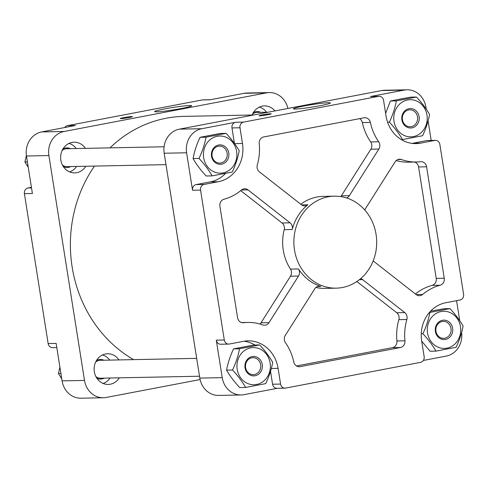 <?xml version="1.0" encoding="UTF-8"?>
<svg xmlns="http://www.w3.org/2000/svg" width="488" height="488" viewBox="0 0 488 488"><rect width="100%" height="100%" fill="white"/><g stroke="black" fill="none" stroke-linecap="round" stroke-linejoin="round"><path stroke-width="0.73" d="M164.981 108.842A18.709 1.232 -9 0 0 154.702 111.679A18.709 1.232 -9 0 0 173.319 109.892A18.709 1.232 -9 0 0 191.571 105.841A18.709 1.232 -9 0 0 164.981 108.842M64.636 127.557A4.904 4.416 -91.2 0 1 67.423 125.66L202.3 99.924A4.904 4.416 -91.2 0 1 202.971 99.851L210.639 99.698M56.809 347.554L52.594 347.639A4.904 4.416 -91.2 0 1 48.141 343.564L24.4 193.651L32.409 193.486L26.468 156.007A20.856 18.776 -91.2 0 1 41.706 131.931L75.427 125.495L67.423 125.66M200.08 379.548L106.25 397.452A20.856 18.776 -91.2 0 1 103.419 397.75A20.856 18.776 -91.2 0 1 84.503 380.426L48.892 155.556A20.856 18.776 -91.2 0 1 64.129 131.479L266.448 92.873A20.856 18.776 -91.2 0 1 269.284 92.58A20.856 18.776 -91.2 0 1 287.92 108.452M202.3 99.924L210.31 99.759L244.03 93.33A20.856 18.776 -91.2 0 1 246.861 93.031L269.284 92.58M123.684 117.657A6.131 0.403 -9 0 0 120.292 118.56A6.131 0.403 -9 0 0 126.416 117.998A6.131 0.403 -9 0 0 132.407 116.644A6.131 0.403 -9 0 0 123.684 117.657M252.131 115.003A15.335 13.804 -91.2 0 1 264.466 105.89A15.335 13.804 -91.2 0 1 274.964 110.922M85.803 166.262A15.335 13.804 -91.2 0 1 74.725 172.868A15.335 13.804 -91.2 0 1 60.823 160.131A15.335 13.804 -91.2 0 1 74.109 142.209A15.335 13.804 -91.2 0 1 85.443 148.358M119.31 377.834A15.335 13.804 -91.2 0 1 108.238 384.44A15.335 13.804 -91.2 0 1 94.33 371.704A15.335 13.804 -91.2 0 1 107.616 353.776A15.335 13.804 -91.2 0 1 118.95 359.93M24.4 193.651A4.904 4.416 -91.2 0 1 27.987 187.984L31.525 187.911M31.433 187.325L27.987 187.984M103.419 397.75L81.002 398.202A20.856 18.776 -91.2 0 1 62.086 380.878L56.15 343.4L48.141 343.564M94.507 166.091A128.802 115.967 88.8 0 0 82.991 186.264A128.802 115.967 88.8 0 0 133.627 359.632M253.73 114.973L183.75 116.388A128.802 115.967 88.8 0 0 109.995 147.864M426.238 109.178L425.914 107.122A20.856 18.776 88.8 0 0 406.998 89.798L384.581 90.249A20.856 18.776 88.8 0 0 381.75 90.548L179.425 129.149A20.856 18.776 88.8 0 0 164.188 153.232L199.805 378.102A20.856 18.776 88.8 0 0 218.715 395.42L241.139 394.969A20.856 18.776 88.8 0 0 243.969 394.67L277.361 388.302M320.049 105.713A18.709 1.232 -9 0 0 330.358 103.041A18.709 1.232 -9 0 0 311.716 104.664A18.709 1.232 -9 0 0 293.489 108.879A18.709 1.232 -9 0 0 320.049 105.713M412.085 143.381A33.123 29.817 88.8 0 0 412.592 143.289L420.601 143.13A33.123 29.817 88.8 0 1 416.099 143.6A33.123 29.817 88.8 0 1 386.057 116.089L383.568 100.376A4.904 4.416 88.8 0 0 379.121 96.301A4.904 4.416 88.8 0 0 378.45 96.368L243.573 122.104A4.904 4.416 88.8 0 0 239.986 127.771L231.977 127.929A4.904 4.416 -91.2 0 1 235.564 122.262L201.843 128.698A20.856 18.776 88.8 0 0 186.605 152.781L192.546 190.259A4.904 4.416 -91.2 0 1 196.127 184.592L210.267 181.896A33.123 29.817 88.8 0 0 225.566 173.435M406.998 89.798A20.856 18.776 88.8 0 0 404.168 90.097L370.447 96.532A4.904 4.416 -91.2 0 1 371.112 96.459L379.121 96.301M267.802 114.747A6.131 0.403 -9 0 0 271.194 113.844A6.131 0.403 -9 0 0 265.075 114.406A6.131 0.403 -9 0 0 259.079 115.76A6.131 0.403 -9 0 0 267.802 114.747M346.565 197.951A6.131 5.521 88.8 0 0 349.365 195.657L378.853 149.053A6.131 5.521 88.8 0 0 378.7 141.788A51.521 46.384 -91.2 0 1 370.349 122.427A6.131 5.521 88.8 0 0 364.859 117.718A6.131 5.521 88.8 0 0 364.024 117.803L263.746 136.939A6.131 5.521 88.8 0 0 259.213 143.631A51.521 46.384 -91.2 0 1 257.304 164.95A6.131 5.521 88.8 0 0 259.396 171.843L301.48 204.795A6.131 5.521 88.8 0 0 304.774 205.918A6.131 5.521 88.8 0 0 307.879 204.777A46 41.413 88.8 0 0 292.221 229.525A6.131 5.521 88.8 0 0 290.073 222.821L247.989 189.875A6.131 5.521 88.8 0 0 244.695 188.752A6.131 5.521 88.8 0 0 241.444 190.009A51.521 46.384 -91.2 0 1 224.047 199.208A6.131 5.521 88.8 0 0 219.911 206.21L237.564 317.67A6.131 5.521 88.8 0 0 243.128 322.763A6.131 5.521 88.8 0 0 243.616 322.727A51.521 46.384 -91.2 0 1 247.684 322.446A51.521 46.384 -91.2 0 1 262.812 324.941A6.131 5.521 88.8 0 0 264.618 325.24A6.131 5.521 88.8 0 0 269.016 322.647L298.504 276.043A6.131 5.521 88.8 0 0 298.461 268.943A46 41.413 88.8 0 0 320.811 286.438A6.131 5.521 88.8 0 0 319.183 286.2A6.131 5.521 88.8 0 0 314.784 288.786L285.297 335.39A6.131 5.521 88.8 0 0 285.45 342.661A51.521 46.384 -91.2 0 1 293.8 362.017A6.131 5.521 88.8 0 0 299.29 366.732A6.131 5.521 88.8 0 0 300.126 366.64L400.41 347.511A6.131 5.521 88.8 0 0 404.936 340.813A51.521 46.384 -91.2 0 1 406.852 319.494A6.131 5.521 88.8 0 0 404.753 312.601L362.669 279.654A6.131 5.521 88.8 0 0 360.62 278.66M340.776 196.591A6.131 5.521 88.8 0 0 341.356 195.816L370.843 149.218A6.131 5.521 88.8 0 0 370.697 141.947A51.521 46.384 -91.2 0 1 362.34 122.592A6.131 5.521 88.8 0 0 359.625 118.645M259.982 324.032A6.131 5.521 88.8 0 0 261.007 322.806L290.494 276.202A6.131 5.521 88.8 0 0 290.458 269.101A46 41.413 -91.2 0 1 283.278 250.167A46 41.413 -91.2 0 1 284.211 229.683A6.131 5.521 88.8 0 0 282.064 222.986L240.718 190.619M296.515 365.963L392.401 347.67A6.131 5.521 88.8 0 0 396.933 340.978A51.521 46.384 -91.2 0 1 398.842 319.658A6.131 5.521 88.8 0 0 396.75 312.759L356.85 281.527M294.49 249.941A46 41.413 88.8 0 0 336.208 288.152A46 41.413 88.8 0 0 376.687 241.322A46 41.413 88.8 0 0 334.353 196.164A46 41.413 88.8 0 0 294.49 249.941M336.208 288.152L324.996 288.377A46 41.413 -91.2 0 1 315.943 287.45M300.773 204.24A46 41.413 -91.2 0 1 323.141 196.389L334.353 196.164M196.127 184.592L204.136 184.427A4.904 4.416 88.8 0 0 200.55 190.094L224.297 340.008A4.904 4.416 88.8 0 0 228.744 344.083L220.741 344.247A4.904 4.416 -91.2 0 1 216.288 340.173L222.223 377.645A20.856 18.776 88.8 0 0 241.139 394.969M412.592 143.289L426.732 140.593A4.904 4.416 -91.2 0 1 427.397 140.526L435.406 140.361A4.904 4.416 88.8 0 1 439.859 144.436L463.6 294.349A4.904 4.416 88.8 0 1 460.013 300.016L445.873 302.712A33.123 29.817 88.8 0 0 421.675 340.96L424.163 356.679A4.904 4.416 88.8 0 1 420.577 362.34L285.7 388.076A4.904 4.416 88.8 0 1 285.029 388.149A4.904 4.416 88.8 0 1 280.582 384.074L278.093 368.355A33.123 29.817 88.8 0 0 248.056 340.844A33.123 29.817 88.8 0 0 243.555 341.313L229.409 344.016A4.904 4.416 88.8 0 1 228.744 344.083M435.406 140.361A4.904 4.416 88.8 0 0 434.741 140.434L426.732 140.593M420.601 143.13L434.741 140.434M204.136 184.427L218.276 181.731A33.123 29.817 88.8 0 0 242.475 143.484L239.986 127.771M373.216 260.793A6.131 5.521 88.8 0 0 374.076 261.623L416.166 294.569A6.131 5.521 88.8 0 0 419.454 295.697A6.131 5.521 88.8 0 0 422.706 294.435A51.521 46.384 -91.2 0 1 440.103 285.242A6.131 5.521 88.8 0 0 444.239 278.233L426.585 166.78A6.131 5.521 88.8 0 0 421.022 161.687A6.131 5.521 88.8 0 0 420.54 161.717A51.521 46.384 -91.2 0 1 416.465 161.998A51.521 46.384 -91.2 0 1 401.337 159.503A6.131 5.521 88.8 0 0 399.532 159.21A6.131 5.521 88.8 0 0 395.134 161.803L365.646 208.4A6.131 5.521 88.8 0 0 364.89 210.133M423.364 360.443L446.294 356.069A20.856 18.776 88.8 0 0 461.599 332.468M459.751 320.75L456.567 300.675M431.191 140.446L428.092 120.884M415.422 293.989A51.521 46.384 -91.2 0 1 432.094 285.401A6.131 5.521 88.8 0 0 436.229 278.398L418.576 166.939A6.131 5.521 88.8 0 0 414.495 162.04M416.465 161.998L408.462 162.162A51.521 46.384 -91.2 0 1 396.165 160.576M285.029 388.149L277.025 388.308A4.904 4.416 -91.2 0 1 272.572 384.233L270.523 371.295M254.852 345.022A33.123 29.817 88.8 0 0 244.055 341.222M234.435 143.429L231.977 127.929M260.732 112.344A9.815 8.833 88.8 0 0 257.103 111.557A9.815 8.833 88.8 0 0 253.333 112.582M268.321 112.191L257.121 112.417A8.955 8.064 88.8 0 0 252.491 114.162M266.57 112.228A14.719 13.255 88.8 0 0 260.769 107.58A14.719 13.255 88.8 0 0 259.341 107.098M416.459 97.039C421.858 102.828 426.225 108.635 429.568 114.466C428.269 121.53 425.945 128.618 422.584 135.725L402.49 139.562C399.147 133.73 394.774 127.923 389.375 122.134C392.736 115.028 395.06 107.939 396.36 100.876L416.459 97.039L410.5 97.161L390.406 100.992L385.618 113.314M426.976 115.131A18.587 16.732 88.8 0 0 399.745 103.987A18.587 16.732 88.8 0 0 404.772 135.713A18.587 16.732 88.8 0 0 426.976 115.131M390.406 100.992L396.36 100.876M387.57 122.171L389.375 122.134M402.441 119.725A8.485 7.637 -91.2 0 1 409.792 109.806A8.485 7.637 -91.2 0 1 417.49 116.852A8.485 7.637 -91.2 0 1 410.134 126.776A8.485 7.637 -91.2 0 1 402.441 119.725M401.886 119.92A9.711 8.741 88.8 0 0 416.118 125.745A9.711 8.741 88.8 0 0 413.495 109.166A9.711 8.741 88.8 0 0 401.886 119.92M401.295 139.586L402.49 139.562M63.336 166.628A9.815 8.833 88.8 0 0 67.143 167.5A9.815 8.833 88.8 0 0 70.742 166.567M70.376 148.663A9.815 8.833 88.8 0 0 66.746 147.876A9.815 8.833 88.8 0 0 62.976 148.901M62.427 165.084A8.955 8.064 88.8 0 0 67.124 166.64L165.999 164.645M164.078 146.772L66.764 148.736A8.955 8.064 88.8 0 0 62.135 150.481M26.401 155.532L24.919 161.967L28.249 167.25M76.213 148.547A14.719 13.255 88.8 0 0 70.412 143.899A14.719 13.255 88.8 0 0 68.985 143.417M69.558 171.868A14.719 13.255 88.8 0 0 76.573 166.451M27.407 161.912L24.919 161.967M226.103 133.358L220.143 133.48L200.049 137.311C196.694 144.417 194.364 151.506 193.065 158.569C196.408 164.401 200.775 170.208 206.174 175.997L212.134 175.881C208.791 170.05 204.417 164.243 199.019 158.454C202.38 151.347 204.704 144.259 206.003 137.189L226.103 133.358C231.501 139.147 235.869 144.954 239.211 150.786C237.912 157.85 235.588 164.938 232.227 172.044L212.134 175.881M236.619 151.451A18.587 16.732 88.8 0 0 209.389 140.306A18.587 16.732 88.8 0 0 214.415 172.032A18.587 16.732 88.8 0 0 236.619 151.451M200.049 137.311L206.003 137.189M193.065 158.569L199.019 158.454M212.085 156.044A8.485 7.637 -91.2 0 1 219.435 146.126A8.485 7.637 -91.2 0 1 227.133 153.171A8.485 7.637 -91.2 0 1 219.777 163.09A8.485 7.637 -91.2 0 1 212.085 156.044M211.53 156.239A9.711 8.741 88.8 0 0 225.761 162.065A9.711 8.741 88.8 0 0 223.138 145.485A9.711 8.741 88.8 0 0 211.53 156.239M421.711 341.179L430.044 351.25L435.998 351.128C432.655 345.303 428.287 339.489 422.889 333.7C426.244 326.594 428.574 319.512 429.873 312.442L449.966 308.611C455.365 314.394 459.739 320.207 463.081 326.033C461.782 333.103 459.452 340.191 456.097 347.297L435.998 351.128M449.966 308.611L444.013 308.727L430.581 311.173M460.489 326.704A18.587 16.732 88.8 0 0 433.259 315.559A18.587 16.732 88.8 0 0 438.279 347.285A18.587 16.732 88.8 0 0 460.489 326.704M429.416 312.454L429.873 312.442M421.254 333.737L422.889 333.7M435.949 331.297A8.485 7.637 -91.2 0 1 443.305 321.372A8.485 7.637 -91.2 0 1 450.997 328.424A8.485 7.637 -91.2 0 1 443.647 338.343A8.485 7.637 -91.2 0 1 435.949 331.297M435.394 331.492A9.711 8.741 88.8 0 0 449.625 337.318A9.711 8.741 88.8 0 0 447.002 320.738A9.711 8.741 88.8 0 0 435.394 331.492M96.844 378.2A9.815 8.833 88.8 0 0 100.65 379.072A9.815 8.833 88.8 0 0 104.249 378.139M103.889 360.229A9.815 8.833 88.8 0 0 100.253 359.449A9.815 8.833 88.8 0 0 96.484 360.473M95.941 376.657A8.955 8.064 88.8 0 0 100.632 378.212L199.507 376.217M196.676 358.363L100.272 360.303A8.955 8.064 88.8 0 0 95.642 362.047M59.908 367.116L58.432 373.534L61.762 378.822M109.721 360.113A14.719 13.255 88.8 0 0 103.926 355.471A14.719 13.255 88.8 0 0 102.498 354.983M103.072 383.44A14.719 13.255 88.8 0 0 110.087 378.023M60.915 373.485L58.432 373.534M259.61 344.925L253.656 345.046L233.557 348.883C230.202 355.99 227.872 363.078 226.572 370.142C229.915 375.974 234.289 381.781 239.687 387.57L245.641 387.448C242.298 381.622 237.93 375.809 232.532 370.02C235.887 362.913 238.217 355.825 239.516 348.761L259.61 344.925C265.008 350.713 269.382 356.527 272.725 362.352C271.426 369.422 269.095 376.504 265.74 383.617L245.641 387.448M270.132 363.023A18.587 16.732 88.8 0 0 242.902 351.879A18.587 16.732 88.8 0 0 247.922 383.605A18.587 16.732 88.8 0 0 270.132 363.023M233.557 348.883L239.516 348.761M226.572 370.142L232.532 370.02M245.592 367.616A8.485 7.637 -91.2 0 1 252.949 357.692A8.485 7.637 -91.2 0 1 260.641 364.743A8.485 7.637 -91.2 0 1 253.29 374.662A8.485 7.637 -91.2 0 1 245.592 367.616M245.037 367.812A9.711 8.741 88.8 0 0 259.268 373.637A9.711 8.741 88.8 0 0 256.645 357.057A9.711 8.741 88.8 0 0 245.037 367.812M41.706 131.931L64.129 131.479M244.03 93.33L266.448 92.873M26.468 156.007L48.892 155.556M62.086 380.878L84.503 380.426M378.45 96.368L370.447 96.532M404.168 90.097L381.75 90.548M201.843 128.698L179.425 129.149M235.564 122.262L243.573 122.104M370.697 141.947L378.7 141.788M370.843 149.218L378.853 149.053M290.458 269.101L298.461 268.943M290.494 276.202L298.504 276.043M282.064 222.986L290.073 222.821M284.211 229.683L292.221 229.525M396.75 312.759L404.753 312.601M398.842 319.658L406.852 319.494M317.572 286.499L320.811 286.438M301.627 204.905L307.879 204.777M186.605 152.781L164.188 153.232M222.223 377.645L199.805 378.102M216.288 340.173L224.297 340.008M200.55 190.094L192.546 190.259M392.401 347.67L400.41 347.511M396.933 340.978L404.936 340.813M298.455 366.677L300.126 366.64M359.327 279.722L362.669 279.654M432.094 285.401L440.103 285.242M436.229 278.398L444.239 278.233M416.16 294.569L422.706 294.435M397.744 159.576L401.337 159.503M418.576 166.939L426.585 166.78M242.64 322.751L243.616 322.727M241.45 190.009L247.989 189.875M261.007 322.806L269.016 322.647M362.34 122.592L370.349 122.427M341.356 195.816L349.365 195.657M271.322 368.489L278.093 368.355M272.572 384.233L280.582 384.074M234.588 143.643L242.475 143.484M210.267 181.896L218.276 181.731M241.651 322.568L247.684 322.446"/></g></svg>
